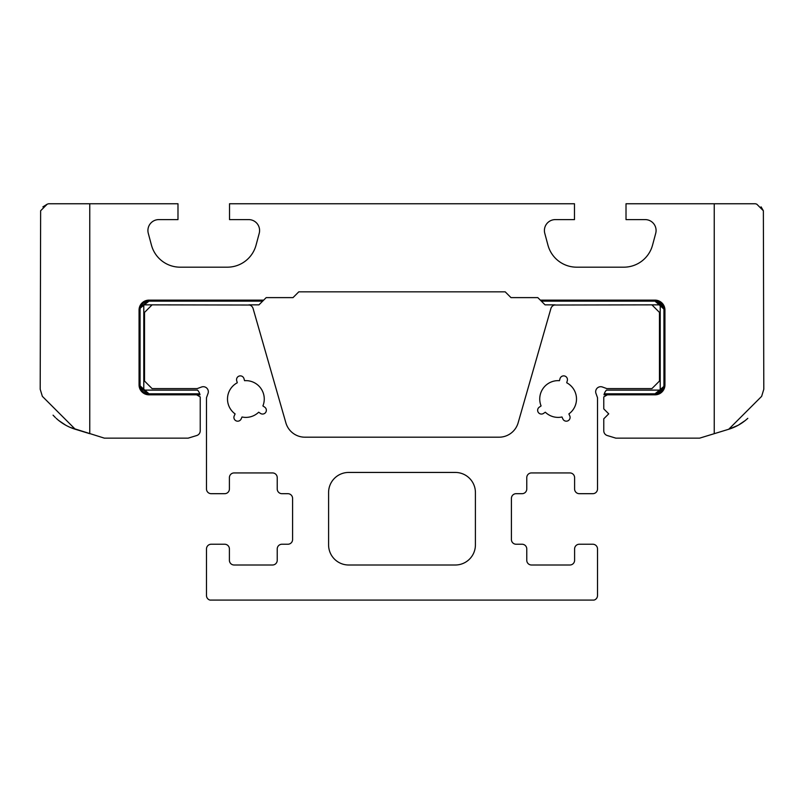 <?xml version="1.0" encoding="UTF-8"?>
<svg xmlns="http://www.w3.org/2000/svg" width="804" height="804" viewBox="0 0 804 804"><rect width="100%" height="100%" fill="white"/><g stroke="black" fill="none" stroke-linecap="round" stroke-linejoin="round"><path stroke-width="1.21" d="M266.355 410.281A3.779 3.779 0 0 0 264.687 407.146L262.908 405.94A18.381 18.381 0 0 0 244.557 380.684L243.964 378.614A3.779 3.779 0 0 0 239.29 376.021A3.779 3.779 0 0 0 236.698 380.694L237.291 382.764A18.381 18.381 0 0 0 235.11 413.909L234.235 415.879A3.779 3.779 0 0 0 236.155 420.864A3.779 3.779 0 0 0 241.14 418.954L242.014 416.985A18.381 18.381 0 0 0 258.677 412.201L260.466 413.407A3.779 3.779 0 0 0 266.355 410.281M570.086 417.417A3.779 3.779 0 0 0 569.765 415.879L568.89 413.909A18.381 18.381 0 0 0 566.709 382.764L567.302 380.694A3.779 3.779 0 0 0 564.197 375.91A3.779 3.779 0 0 0 560.036 378.614L559.443 380.684A18.381 18.381 0 0 0 541.092 405.94L539.313 407.146A3.779 3.779 0 0 0 538.288 412.392A3.779 3.779 0 0 0 543.534 413.407L545.323 412.201A18.381 18.381 0 0 0 561.986 416.985L562.86 418.954A3.779 3.779 0 0 0 570.086 417.417M201.573 387.005A5.035 5.035 0 0 1 208.025 393.457L206.487 397.699L206.487 488.983A4.703 4.703 0 0 0 211.191 493.686L224.688 493.686A4.703 4.703 0 0 0 229.401 488.983L229.401 477.636A4.703 4.703 0 0 1 234.105 472.933L272.526 472.933A4.703 4.703 0 0 1 277.229 477.636L277.229 488.983A4.703 4.703 0 0 0 281.943 493.686L287.882 493.686A4.703 4.703 0 0 1 292.586 498.39L292.586 539.534A4.703 4.703 0 0 1 287.882 544.238L281.943 544.238A4.703 4.703 0 0 0 277.229 548.951L277.229 560.298A4.703 4.703 0 0 1 272.526 565.001L234.105 565.001A4.703 4.703 0 0 1 229.401 560.298L229.401 548.951A4.703 4.703 0 0 0 224.688 544.238L211.191 544.238A4.703 4.703 0 0 0 206.487 548.951L206.487 595.543A4.703 4.703 0 0 0 209.975 600.085L594.025 600.085A4.703 4.703 0 0 0 597.513 595.543L597.513 548.951A4.703 4.703 0 0 0 592.809 544.238L579.312 544.238A4.703 4.703 0 0 0 574.599 548.951L574.599 560.298A4.703 4.703 0 0 1 569.895 565.001L531.474 565.001A4.703 4.703 0 0 1 526.771 560.298L526.771 548.951A4.703 4.703 0 0 0 522.057 544.238L516.118 544.238A4.703 4.703 0 0 1 511.414 539.534L511.414 498.39A4.703 4.703 0 0 1 516.118 493.686L522.057 493.686A4.703 4.703 0 0 0 526.771 488.983L526.771 477.636A4.703 4.703 0 0 1 531.474 472.933L569.895 472.933A4.703 4.703 0 0 1 574.599 477.636L574.599 488.983A4.703 4.703 0 0 0 579.312 493.686L592.809 493.686A4.703 4.703 0 0 0 597.513 488.983L597.513 397.699L595.975 393.457A5.035 5.035 0 0 1 602.427 387.005L606.829 388.603L651.913 388.603L659.471 381.056L659.471 312.404L651.913 304.857L554.448 305.028A5.035 5.035 0 0 0 550.911 308.505L518.128 422.834A19.829 19.829 0 0 1 499.073 437.195L304.927 437.195A19.829 19.829 0 0 1 285.872 422.834L253.089 308.505A5.035 5.035 0 0 0 249.552 305.028L152.087 304.857L144.529 312.404L144.529 381.056L152.087 388.603L197.171 388.603L201.573 387.005M348.675 472.44A20.08 20.08 0 0 0 328.595 492.52L328.595 544.921A20.08 20.08 0 0 0 348.675 565.001L455.325 565.001A20.08 20.08 0 0 0 475.405 544.921L475.405 492.52A20.08 20.08 0 0 0 455.325 472.44L348.675 472.44M658.064 393.287L655.029 393.819A8.904 8.904 0 0 0 663.933 384.915L663.933 310.053A8.904 8.904 0 0 0 655.029 301.148L541.333 301.148L655.029 301.148A8.904 8.904 0 0 1 663.933 310.053L663.933 384.915A8.904 8.904 0 0 1 655.029 393.819L604.266 393.819L655.029 393.819L663.782 386.553M658.597 394.161L655.029 394.824A9.909 9.909 0 0 0 664.938 384.915L664.938 310.053L664.938 384.915A9.909 9.909 0 0 1 655.029 394.824L603.995 394.824A9.909 9.909 0 0 1 606.467 390.111L660.215 390.111L660.215 304.857L651.923 304.857M664.878 308.907L655.029 300.133A9.909 9.909 0 0 1 664.938 310.053A9.909 9.909 0 0 0 655.029 300.133L540.328 300.133L545.052 304.857L555.082 304.857M139.122 386.051L148.971 394.824A9.909 9.909 0 0 1 139.062 384.915L139.062 310.053A9.909 9.909 0 0 1 148.971 300.133L263.672 300.133L262.667 301.148L148.971 301.148A8.904 8.904 0 0 0 140.067 310.053L140.067 384.915A8.904 8.904 0 0 0 148.971 393.819L199.734 393.819A9.909 9.909 0 0 1 200.005 394.824L148.971 394.824A9.909 9.909 0 0 1 139.062 384.915L139.062 310.053A9.909 9.909 0 0 1 148.971 300.133L139.182 308.485M604.266 393.819L603.995 394.824L607.372 394.824L603.774 396.905L603.774 408.894L608.728 413.849L603.774 418.804L603.774 430.793L603.774 418.804M607.372 394.824L655.029 394.824L664.747 386.865M658.054 301.671L663.782 308.404M143.785 390.111L143.785 304.857L143.785 390.111L197.533 390.111A9.909 9.909 0 0 1 199.734 393.819L148.971 393.819L140.218 386.553M199.734 393.819L200.005 394.824M140.127 385.91L148.971 393.819A8.904 8.904 0 0 1 140.067 384.915L140.067 310.053A8.904 8.904 0 0 1 148.971 301.148L262.667 301.148L258.948 304.857L248.918 304.857M143.785 304.857L152.077 304.857M663.873 309.048L655.029 301.148M660.215 304.857L660.215 390.111M148.971 301.148L140.288 308.063M89.767 203.754L89.767 433.688L75.275 429.256L42.361 396.352L40.2 389.267L40.632 210.759L47.215 204.176L48.602 203.754L177.985 203.754L177.985 219.603L158.82 219.603A10.904 10.904 0 0 0 148.288 233.331L151.453 245.14A29.738 29.738 0 0 0 180.176 267.179L227.331 267.179A29.738 29.738 0 0 0 256.054 245.14L259.22 233.331A10.904 10.904 0 0 0 248.687 219.603L229.522 219.603L229.522 203.754L574.478 203.754L574.478 219.603L555.313 219.603A10.904 10.904 0 0 0 544.78 233.331L547.946 245.14A29.738 29.738 0 0 0 576.669 267.179L623.824 267.179A29.738 29.738 0 0 0 652.546 245.14L655.712 233.331A10.904 10.904 0 0 0 645.18 219.603L626.014 219.603L626.014 203.754L755.398 203.754L756.785 204.176L763.368 210.759L763.8 389.267L761.639 396.352L728.725 429.256L714.233 433.688L728.725 429.256L738.112 425.296M53.064 415.165L55.386 417.557M59.305 420.954L65.496 425.075M70.35 427.457L104.379 438.15L188.156 438.15L196.719 435.537A4.955 4.955 0 0 0 200.226 430.793L200.226 396.905L196.628 394.824L148.971 394.824L139.182 386.483M58.823 420.572L65.677 425.175M139.122 308.907L148.971 300.133L263.672 300.133L266.194 297.621L293.008 297.621L298.786 291.842L505.213 291.842L510.992 297.621L537.806 297.621L516.339 297.621L537.806 297.621L540.328 300.133L655.029 300.133M607.281 435.537L615.844 438.15L607.281 435.537A4.955 4.955 0 0 1 603.774 430.793M615.844 438.15L699.621 438.15L714.233 433.688L714.233 203.754M658.576 300.796L664.747 308.103M188.156 438.15L196.719 435.537M200.226 418.331L200.226 430.793M56.2 418.331A49.567 49.567 0 0 0 75.275 429.256L89.767 433.688M604.246 418.331L608.728 413.849M763.368 210.759L761.086 206.839M47.215 204.176L42.873 206.889M747.8 418.331A49.567 49.567 0 0 1 728.725 429.256M745.177 420.572L738.323 425.175L745.197 420.562"/></g></svg>
